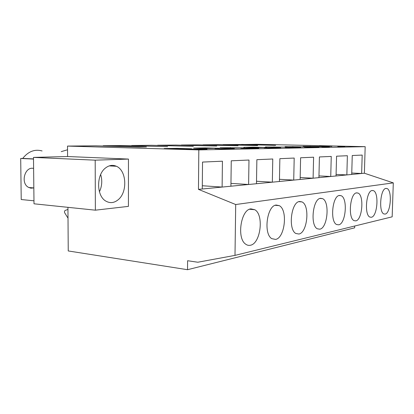 <?xml version="1.0" encoding="UTF-8"?>
<svg xmlns="http://www.w3.org/2000/svg" width="414" height="414" viewBox="0 0 414 414"><rect width="100%" height="100%" fill="white"/><g stroke="black" fill="none" stroke-linecap="round" stroke-linejoin="round"><path stroke-width="0.62" d="M241.538 144.574L256.613 144.295L365.174 146.67L364.387 173.218L393.3 182.879L392.167 216.827L234.997 255.381L197.783 262.233L187.599 260.727L187.526 269.705L68.238 250.951L67.937 207.326M354.7 226.018L354.648 227.845L187.526 269.705M33.493 157.403L34.005 203.797L95.365 210.177L128.428 206.374L128.454 159.074L67.585 156.523L33.493 157.403L95.189 160.171L95.365 210.177M67.585 156.523L67.513 146.085L198.823 149.915L198.461 189.369L235.706 204.532L234.997 255.381M103.143 146.028L103.143 145.749L146.416 146.939L139.135 147.032L95.681 145.821L67.513 146.085M131.673 145.723L167.603 146.68L124.909 145.542L103.143 145.749M157.62 145.449L193.343 146.359L151.457 145.288L131.673 145.48M181.327 145.2L216.729 146.07L175.686 145.06L157.625 145.231M203.062 144.972L238.076 145.806L197.882 144.848L181.327 145.009M223.063 144.765L257.632 145.568L218.297 144.657L203.062 144.802M241.538 144.434L275.615 145.345L237.129 144.476L223.068 144.61M365.174 146.67L198.823 149.915M344.795 146.396L337.814 146.52L344.784 146.639M329.394 146.67L321.797 146.804L329.384 146.918M305.713 146.82L285.091 146.644L305.713 146.82M312.617 146.965L318.899 147.11L310.686 147.265L304.321 147.115L312.617 146.965L312.611 147.229M253.239 147.146L266.776 147.482L257.575 147.638L243.851 147.291L253.239 147.146L253.233 147.529M234.138 148.036L220.041 147.669L244.317 147.865L234.138 148.036M287.15 147.136L265.436 146.954L287.15 147.136M294.271 147.291L285.179 147.451L291.725 147.612L300.735 147.446L294.271 147.291L294.266 147.565M227.281 148.471L234.324 148.662L222.07 148.885L214.933 148.693L227.281 148.471L227.276 148.792M219.43 148.284L208.107 148.481L193.638 148.083L205.147 147.901L219.43 148.284M251.914 148.036L240.819 148.233L247.758 148.414L258.76 148.212L251.914 148.036L251.909 148.341M315.711 146.649L303.064 146.359L322.697 146.53L315.711 146.649M331.878 146.375L319.561 146.101L331.878 146.375M274.13 147.648L280.785 147.808L270.854 147.995L264.111 147.824L274.13 147.648L274.125 147.933M199.817 148.957L207.057 149.159L193.322 149.413L185.989 149.2L199.817 148.957L199.812 149.294M179.034 148.973L164.192 148.548L177.052 148.347L191.703 148.755L179.034 148.973M364.387 173.218L361.639 173.482L362.183 155.074L352.252 155.509L351.719 174.449L346.854 174.92L347.382 155.721L336.566 156.192L336.049 175.976L330.739 176.493L331.252 156.43L319.422 156.947L318.925 177.642L313.103 178.206L313.6 157.201L300.605 157.77L300.134 179.469L293.728 180.095L294.194 158.05L279.859 158.681L279.419 181.487L272.34 182.176L272.769 158.992L256.871 159.69L256.473 183.723L248.607 184.489L248.985 160.032L231.255 160.813L230.919 186.212L198.461 189.369M202.301 185.746L222.116 187.066L222.432 161.196L202.534 162.071L202.27 189.001M351.76 173.026L361.639 173.482L351.719 174.449M336.09 174.408L346.854 174.92L336.049 175.976M318.966 175.898L330.739 176.493L318.925 177.642M300.176 177.528L313.103 178.206L300.134 179.469M279.46 179.303L293.728 180.095L279.419 181.487M256.514 181.249L272.34 182.176L256.473 183.723M230.955 183.386L248.607 184.489L230.919 186.212M393.3 182.879L235.706 204.532M385.149 214.074L383.933 213.95C378.468 212.289 380.378 188.515 385.983 188.411L386.945 188.52C392.425 189.995 390.785 213.36 385.149 214.074M319.815 229.185L317.352 228.802C309.962 225.511 312.829 198.585 320.565 198.327L322.516 198.627C329.989 201.468 327.655 228.057 319.815 229.185M372.207 190.502L373.324 190.631C379.224 192.35 377.464 216.465 371.384 217.257L369.961 217.102C364.082 215.156 366.162 190.631 372.207 190.502M355.797 220.864L354.11 220.657C347.77 218.354 350.058 193.033 356.604 192.867L357.939 193.038C364.315 195.051 362.4 219.974 355.797 220.864M275.569 239.421L271.765 238.64C263.211 233.775 267.02 205.432 276.221 205.049L279.233 205.634C287.989 209.784 284.967 237.983 275.569 239.421M298.892 234.024L295.855 233.486C287.885 229.506 291.166 201.82 299.601 201.504L302.003 201.918C310.102 205.334 307.467 232.756 298.892 234.024M339.47 195.46L341.074 195.687C347.972 198.068 345.871 223.819 338.688 224.823L336.66 224.543C329.813 221.8 332.359 195.672 339.47 195.46M250.962 208.873L254.776 209.717C264.179 214.778 260.665 243.623 250.387 245.248C248.685 245.626 247.086 245.243 245.585 244.1C236.487 238.148 240.964 209.334 250.962 208.873M67.539 149.77L61.22 151.643M33.974 200.811L21.223 199.532L20.7 158.464L22.734 158.407C28.281 151.431 34.74 148.942 42.099 150.95M33.508 158.909L22.734 158.407M33.508 159.064L20.7 158.464M128.454 159.074L95.189 160.171M292.889 146.52L292.879 146.825M230.407 147.503L230.401 147.938M273.97 146.82L273.964 147.161M205.147 147.901L205.142 148.398M310.215 146.251L310.205 146.525M177.052 148.347L177.047 148.916M115.439 165.885L115.537 166.216M118.259 199.667C127.76 192.013 126.612 170.387 116.36 166.257C112.696 164.663 109.089 165.233 105.549 167.96C96.136 174.827 96.4 196.05 105.891 201.121C110.124 203.491 114.248 203.01 118.259 199.667M68.01 218.131L64.781 212.972C64.279 211.849 64.408 211.011 65.169 210.447L67.953 209.427M28.752 187.501L33.829 187.925L30.89 188.194L28.39 187.294C20.214 182.998 24.975 166.066 33.617 168.451M99.427 191.775L100.255 189.876C102.103 184.747 102.237 179.635 100.659 174.537M385.796 188.453L386.945 188.52M320.032 198.451L322.516 198.627M371.963 190.549L373.324 190.631M356.294 192.929L357.939 193.038M275.222 205.308L279.233 205.634M298.877 201.68L302.003 201.918M339.066 195.553L341.074 195.687M249.57 209.261L254.776 209.717M109.218 165.895L116.36 166.257"/></g></svg>
